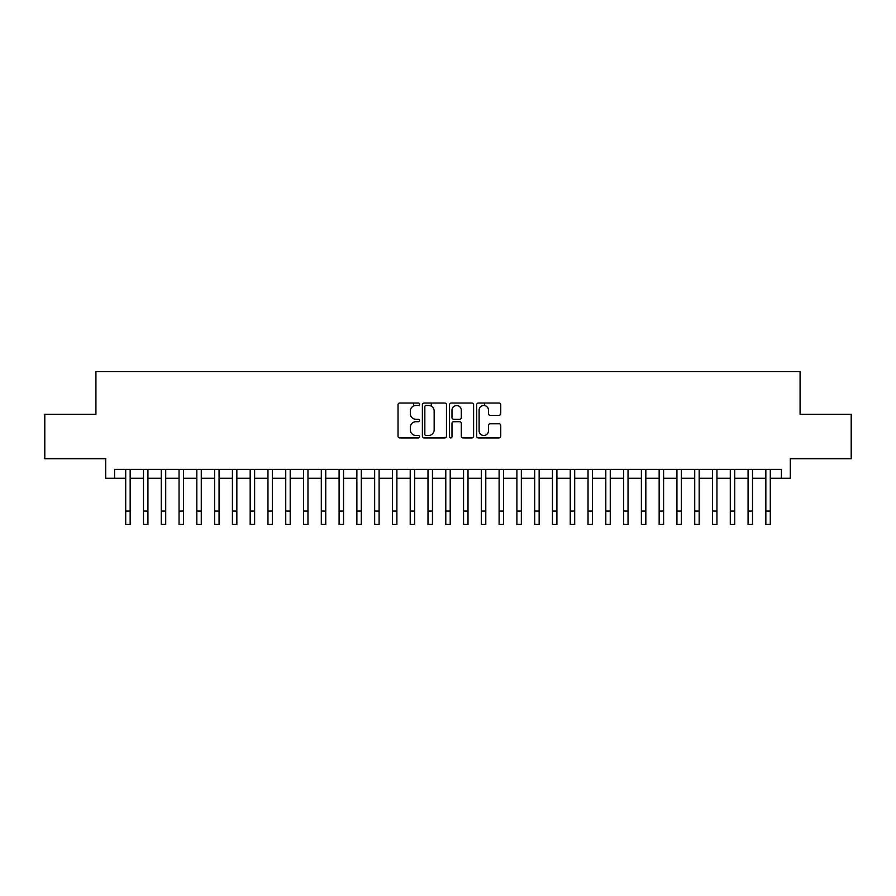 <?xml version="1.0" encoding="UTF-8"?>
<svg xmlns="http://www.w3.org/2000/svg" width="896" height="896" viewBox="0 0 896 896"><rect width="100%" height="100%" fill="white"/><g stroke="black" fill="none" stroke-linecap="round" stroke-linejoin="round"><path stroke-width="1.34" d="M419.552 404.253A1.221 1.221 0 0 0 418.331 403.032L399.784 403.032A1.747 1.747 0 0 0 398.037 404.779L398.037 436.195A1.747 1.747 0 0 0 399.784 437.931L418.331 437.931A1.221 1.221 0 0 0 419.552 436.71A1.221 1.221 0 0 0 418.331 435.49L415.923 435.49A5.589 5.589 0 0 1 410.346 429.912L410.346 427.291A5.589 5.589 0 0 1 415.923 421.702L418.331 421.702A1.221 1.221 0 0 0 419.552 420.482A1.221 1.221 0 0 0 418.331 419.261L415.923 419.261A5.589 5.589 0 0 1 410.346 413.672L410.346 411.062A5.589 5.589 0 0 1 415.923 405.474L418.331 405.474A1.221 1.221 0 0 0 419.552 404.253M499.005 415.33A1.747 1.747 0 0 0 500.752 413.594L500.752 404.779A1.747 1.747 0 0 0 499.005 403.032L478.408 403.032A1.747 1.747 0 0 0 476.672 404.779L476.672 436.195A1.747 1.747 0 0 0 478.408 437.931L499.005 437.931A1.747 1.747 0 0 0 500.752 436.195L500.752 425.544A1.747 1.747 0 0 0 499.005 423.797L490.19 423.797A1.747 1.747 0 0 0 488.454 425.544L488.454 430.819A4.67 4.67 0 0 1 483.784 435.49A4.67 4.67 0 0 1 479.114 430.819L479.114 410.144A4.67 4.67 0 0 1 483.784 405.474A4.67 4.67 0 0 1 488.454 410.144L488.454 413.594A1.747 1.747 0 0 0 490.19 415.33L499.005 415.33M114.598 478.274L114.598 469.381L781.402 469.381L781.402 478.274L790.294 478.274L790.294 458.718L851.2 458.718L851.2 414.254L800.083 414.254L800.083 371.582L95.917 371.582L95.917 414.254L44.8 414.254L44.8 458.718L105.706 458.718L105.706 478.274L125.709 478.274M446.477 404.779A1.747 1.747 0 0 0 444.73 403.032L424.133 403.032A1.747 1.747 0 0 0 422.386 404.779L422.386 436.195A1.747 1.747 0 0 0 424.133 437.931L444.73 437.931A1.747 1.747 0 0 0 446.477 436.195L446.477 404.779M451.27 403.032L471.867 403.032A1.747 1.747 0 0 1 473.614 404.779L473.614 436.195A1.747 1.747 0 0 1 471.867 437.931L463.053 437.931A1.747 1.747 0 0 1 461.306 436.195L461.306 423.45A1.747 1.747 0 0 0 459.558 421.702L453.712 421.702A1.747 1.747 0 0 0 451.976 423.45L451.976 436.71A1.221 1.221 0 0 1 450.744 437.931A1.221 1.221 0 0 1 449.523 436.71L449.523 404.779A1.747 1.747 0 0 1 451.27 403.032M130.155 478.274L143.483 478.274M147.93 478.274L161.269 478.274M165.715 478.274L179.054 478.274M183.501 478.274L196.829 478.274M201.275 478.274L214.614 478.274M219.061 478.274L232.4 478.274M236.846 478.274L250.174 478.274M254.621 478.274L267.96 478.274M272.406 478.274L285.746 478.274M290.192 478.274L303.52 478.274M307.966 478.274L321.306 478.274M325.752 478.274L339.091 478.274M343.538 478.274L356.866 478.274M361.312 478.274L374.651 478.274M379.098 478.274L392.437 478.274M396.883 478.274L410.211 478.274M414.658 478.274L427.997 478.274M432.443 478.274L445.782 478.274M450.218 478.274L463.557 478.274M468.003 478.274L481.342 478.274M485.789 478.274L499.117 478.274M503.563 478.274L516.902 478.274M521.349 478.274L534.688 478.274M539.134 478.274L552.462 478.274M556.909 478.274L570.248 478.274M574.694 478.274L588.034 478.274M592.48 478.274L605.808 478.274M610.254 478.274L623.594 478.274M628.04 478.274L641.379 478.274M645.826 478.274L659.154 478.274M663.6 478.274L676.939 478.274M681.386 478.274L694.725 478.274M699.171 478.274L712.499 478.274M716.946 478.274L730.285 478.274M734.731 478.274L748.07 478.274M752.517 478.274L765.845 478.274M770.291 478.274L781.402 478.274M426.048 405.474A1.221 1.221 0 0 0 424.827 406.694L424.827 434.269A1.221 1.221 0 0 0 426.048 435.49L428.579 435.49A5.589 5.589 0 0 0 434.168 429.912L434.168 411.062A5.589 5.589 0 0 0 428.579 405.474L426.048 405.474M461.306 410.234A4.67 4.67 0 0 0 456.635 405.563A4.67 4.67 0 0 0 451.976 410.234L451.976 417.514A1.747 1.747 0 0 0 453.712 419.261L459.558 419.261A1.747 1.747 0 0 0 461.306 417.514L461.306 410.234M125.709 511.078L130.155 511.078L130.155 524.418L125.709 524.418L125.709 469.381M130.155 511.078L130.155 469.381M143.483 524.418L147.93 524.418L143.483 524.418L143.483 469.381M147.93 524.418L147.93 469.381M161.269 524.418L165.715 524.418L161.269 524.418L161.269 469.381M165.715 524.418L165.715 469.381M179.054 524.418L183.501 524.418L179.054 524.418L179.054 469.381M183.501 524.418L183.501 469.381M196.829 524.418L201.275 524.418L196.829 524.418L196.829 469.381M201.275 524.418L201.275 469.381M214.614 524.418L219.061 524.418L214.614 524.418L214.614 469.381M219.061 524.418L219.061 469.381M232.4 524.418L236.846 524.418L232.4 524.418L232.4 469.381M236.846 524.418L236.846 469.381M250.174 524.418L254.621 524.418L250.174 524.418L250.174 469.381M254.621 524.418L254.621 469.381M267.96 524.418L272.406 524.418L267.96 524.418L267.96 469.381M272.406 524.418L272.406 469.381M285.746 524.418L290.192 524.418L285.746 524.418L285.746 469.381M290.192 524.418L290.192 469.381M303.52 524.418L307.966 524.418L303.52 524.418L303.52 469.381M307.966 524.418L307.966 469.381M321.306 524.418L325.752 524.418L321.306 524.418L321.306 469.381M325.752 524.418L325.752 469.381M339.091 524.418L343.538 524.418L339.091 524.418L339.091 469.381M343.538 524.418L343.538 469.381M356.866 524.418L361.312 524.418L356.866 524.418L356.866 469.381M361.312 524.418L361.312 469.381M374.651 524.418L379.098 524.418L374.651 524.418L374.651 469.381M379.098 524.418L379.098 469.381M392.437 524.418L396.883 524.418L392.437 524.418L392.437 469.381M396.883 524.418L396.883 469.381M410.211 524.418L414.658 524.418L410.211 524.418L410.211 469.381M414.658 524.418L414.658 469.381M413.504 406.022L413.504 403.032M427.997 524.418L432.443 524.418L427.997 524.418L427.997 469.381M432.443 524.418L432.443 469.381M431.29 406.168L431.29 403.032M445.782 524.418L450.218 524.418L445.782 524.418L445.782 469.381M450.218 524.418L450.218 469.381M463.557 524.418L468.003 524.418L463.557 524.418L463.557 469.381M468.003 524.418L468.003 469.381M481.342 524.418L485.789 524.418L481.342 524.418L481.342 469.381M485.789 524.418L485.789 469.381M484.635 405.552L484.635 403.032M499.117 524.418L503.563 524.418L499.117 524.418L499.117 469.381M503.563 524.418L503.563 469.381M516.902 524.418L521.349 524.418L516.902 524.418L516.902 469.381M521.349 524.418L521.349 469.381M534.688 524.418L539.134 524.418L534.688 524.418L534.688 469.381M539.134 524.418L539.134 469.381M552.462 524.418L556.909 524.418L552.462 524.418L552.462 469.381M556.909 524.418L556.909 469.381M570.248 524.418L574.694 524.418L570.248 524.418L570.248 469.381M574.694 524.418L574.694 469.381M588.034 524.418L592.48 524.418L588.034 524.418L588.034 469.381M592.48 524.418L592.48 469.381M605.808 524.418L610.254 524.418L605.808 524.418L605.808 469.381M610.254 524.418L610.254 469.381M623.594 524.418L628.04 524.418L623.594 524.418L623.594 469.381M628.04 524.418L628.04 469.381M641.379 524.418L645.826 524.418L641.379 524.418L641.379 469.381M645.826 524.418L645.826 469.381M659.154 524.418L663.6 524.418L659.154 524.418L659.154 469.381M663.6 524.418L663.6 469.381M676.939 524.418L681.386 524.418L676.939 524.418L676.939 469.381M681.386 524.418L681.386 469.381M694.725 524.418L699.171 524.418L694.725 524.418L694.725 469.381M699.171 524.418L699.171 469.381M712.499 524.418L716.946 524.418L712.499 524.418L712.499 469.381M716.946 524.418L716.946 469.381M730.285 524.418L734.731 524.418L730.285 524.418L730.285 469.381M734.731 524.418L734.731 469.381M748.07 524.418L752.517 524.418L748.07 524.418L748.07 469.381M752.517 524.418L752.517 469.381M765.845 524.418L770.291 524.418L765.845 524.418L765.845 469.381M770.291 524.418L770.291 469.381M143.483 511.078L147.93 511.078M161.269 511.078L165.715 511.078M179.054 511.078L183.501 511.078M196.829 511.078L201.275 511.078M214.614 511.078L219.061 511.078M232.4 511.078L236.846 511.078M250.174 511.078L254.621 511.078M267.96 511.078L272.406 511.078M285.746 511.078L290.192 511.078M303.52 511.078L307.966 511.078M321.306 511.078L325.752 511.078M339.091 511.078L343.538 511.078M356.866 511.078L361.312 511.078M374.651 511.078L379.098 511.078M392.437 511.078L396.883 511.078M410.211 511.078L414.658 511.078M427.997 511.078L432.443 511.078M445.782 511.078L450.218 511.078M463.557 511.078L468.003 511.078M481.342 511.078L485.789 511.078M499.117 511.078L503.563 511.078M516.902 511.078L521.349 511.078M534.688 511.078L539.134 511.078M552.462 511.078L556.909 511.078M570.248 511.078L574.694 511.078M588.034 511.078L592.48 511.078M605.808 511.078L610.254 511.078M623.594 511.078L628.04 511.078M641.379 511.078L645.826 511.078M659.154 511.078L663.6 511.078M676.939 511.078L681.386 511.078M694.725 511.078L699.171 511.078M712.499 511.078L716.946 511.078M730.285 511.078L734.731 511.078M748.07 511.078L752.517 511.078M765.845 511.078L770.291 511.078"/></g></svg>
